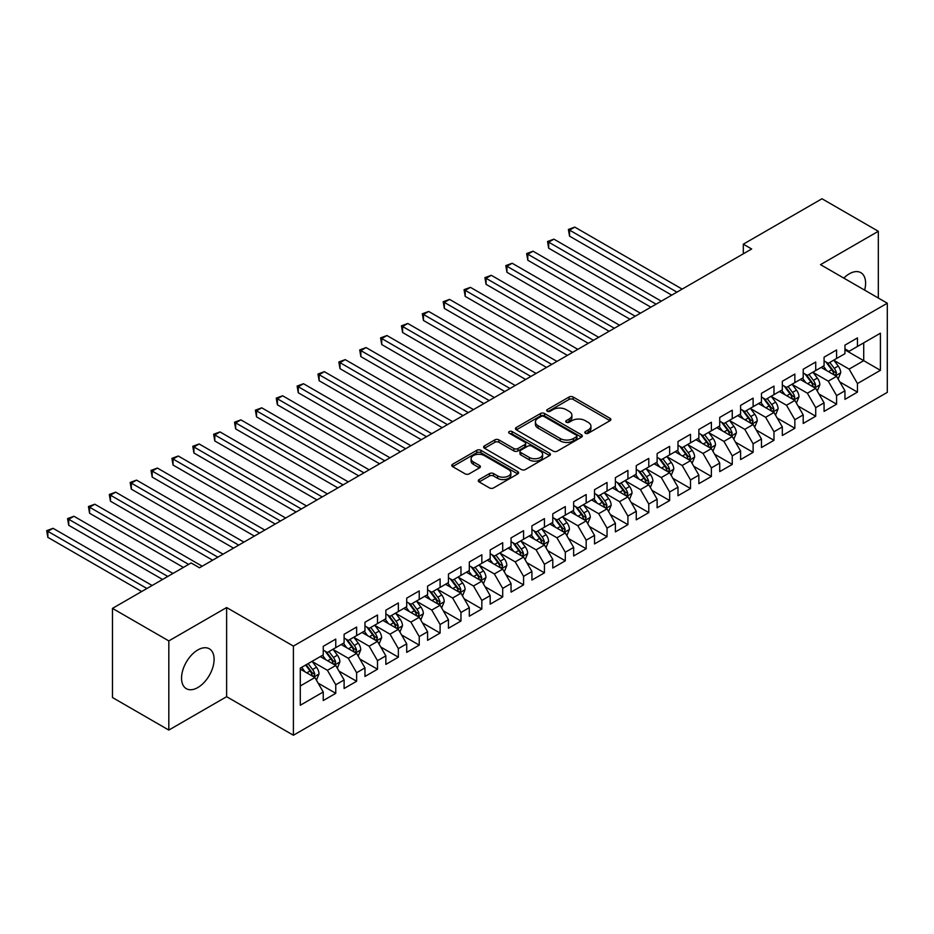<?xml version="1.0" encoding="UTF-8"?>
<svg xmlns="http://www.w3.org/2000/svg" width="934" height="934" viewBox="0 0 934 934"><rect width="100%" height="100%" fill="white"/><g stroke="black" fill="none" stroke-linecap="round" stroke-linejoin="round"><path stroke-width="1.4" d="M585.396 433.236A2.031 1.167 0 0 0 588.268 433.236L610.03 420.674A2.895 1.67 0 0 0 610.883 419.494A2.895 1.67 0 0 0 610.03 418.315L573.161 397.02A2.895 1.67 0 0 0 569.063 397.02L547.301 409.582A2.031 1.167 0 0 0 546.705 410.411A2.031 1.167 0 0 0 547.301 411.24A2.031 1.167 0 0 0 550.173 411.24L552.986 409.617A9.27 5.347 0 0 1 566.097 409.617L569.168 411.392A9.27 5.347 0 0 1 571.888 415.175A9.27 5.347 0 0 1 569.168 418.957L566.354 420.592A2.031 1.167 0 0 0 565.759 421.409A2.031 1.167 0 0 0 566.354 422.238A2.031 1.167 0 0 0 569.215 422.238L572.04 420.615A9.27 5.347 0 0 1 585.139 420.615L588.222 422.39A9.27 5.347 0 0 1 590.93 426.173A9.27 5.347 0 0 1 588.222 429.955L585.396 431.59A2.031 1.167 0 0 0 584.801 432.407A2.031 1.167 0 0 0 585.396 433.236L585.396 431.59M197.821 687.541A23.023 13.286 120 0 0 212.859 667.25A23.023 13.286 120 0 0 209.333 648.803A23.023 13.286 120 0 0 197.821 649.947A23.023 13.286 120 0 0 182.784 670.238A23.023 13.286 120 0 0 186.321 688.673A23.023 13.286 120 0 0 197.821 687.541M864.639 290.124A23.023 13.286 120 0 0 860.833 272.67A23.023 13.286 120 0 0 849.321 273.814A23.023 13.286 120 0 0 843.811 278.099M479.142 479.562A2.895 1.67 0 0 0 478.29 480.753A2.895 1.67 0 0 0 479.142 481.932L489.486 487.91A2.895 1.67 0 0 0 493.584 487.91L517.751 473.947A2.895 1.67 0 0 0 518.603 472.767A2.895 1.67 0 0 0 517.751 471.588L480.882 450.293A2.895 1.67 0 0 0 476.784 450.293L452.616 464.256A2.895 1.67 0 0 0 451.764 465.436A2.895 1.67 0 0 0 452.616 466.615L465.109 473.83A2.895 1.67 0 0 0 469.207 473.83L479.551 467.864A2.895 1.67 0 0 0 480.403 466.673A2.895 1.67 0 0 0 479.551 465.494L473.363 461.921A7.752 4.472 0 0 1 471.086 458.757A7.752 4.472 0 0 1 475.873 454.624A7.752 4.472 0 0 1 484.314 455.594L508.586 469.604A7.752 4.472 0 0 1 510.863 472.767A7.752 4.472 0 0 1 506.076 476.9A7.752 4.472 0 0 1 497.635 475.931L493.584 473.596A2.895 1.67 0 0 0 489.486 473.596L479.142 479.562L479.142 481.932M168.82 640.911L168.82 730.073L226.623 696.694L226.623 607.544L168.82 640.911L112.477 608.384L191.143 562.957L199.491 567.779L751.66 248.993L743.312 244.171L743.312 253.815M226.623 607.544L293.404 646.094L887.3 303.211L887.3 392.362L293.404 735.245L293.404 646.094M878.322 298.028L878.322 231.282L820.519 264.649L887.3 303.211M878.322 231.282L821.978 198.755L743.312 244.171M553.185 451.122A2.895 1.67 0 0 0 557.283 451.122L581.462 437.17A2.895 1.67 0 0 0 582.302 435.991A2.895 1.67 0 0 0 581.462 434.812L544.592 413.517A2.895 1.67 0 0 0 540.494 413.517L516.315 427.48A2.895 1.67 0 0 0 515.475 428.659A2.895 1.67 0 0 0 516.315 429.838L553.185 451.122M510.069 433.68A2.031 1.167 0 0 1 512.124 433.96L512.124 431.555L549.601 453.2A2.895 1.67 0 0 1 550.453 454.379A2.895 1.67 0 0 1 549.601 455.558L525.433 469.51A2.895 1.67 0 0 1 521.335 469.51L484.466 448.227L484.466 445.868A2.895 1.67 0 0 0 483.625 447.047A2.895 1.67 0 0 0 484.466 448.227M484.466 445.868L494.81 439.891A2.895 1.67 0 0 1 498.908 439.891L513.863 448.53A2.895 1.67 0 0 0 517.961 448.53L524.826 444.561A2.895 1.67 0 0 0 525.667 443.381A2.895 1.67 0 0 0 524.826 442.202L509.252 433.213A2.031 1.167 0 0 1 508.656 432.384A2.031 1.167 0 0 1 509.917 431.298A2.031 1.167 0 0 1 512.124 431.555M844.943 349.83L863.716 360.676L863.716 342.848L880.412 333.204L857.459 346.456L857.459 337.91L844.943 345.136L844.943 353.694L836.595 358.504L836.595 349.958L824.068 357.185L824.068 365.731L815.721 370.553L815.721 362.007L803.205 369.234L803.205 377.78L794.857 382.601L794.857 374.055L782.33 381.282L782.33 389.828L773.982 394.65L773.982 386.092L761.467 393.331L761.467 401.877L753.119 406.699L753.119 398.141L740.604 405.379L740.604 413.925L732.256 418.747L732.256 410.189L719.729 417.428L719.729 425.974L711.381 430.796L711.381 422.238L698.865 429.465L698.865 438.023L690.518 442.844L690.518 434.287L677.991 441.513L677.991 450.071L669.643 454.893L669.643 446.335L657.127 453.562L657.127 462.12L648.78 466.942L648.78 458.384L636.264 465.611L636.264 474.168L627.917 478.99L627.917 470.432L615.389 477.659L615.389 486.217L607.042 491.039L607.042 482.481L594.526 489.708L594.526 498.266L586.178 503.087L586.178 494.53L573.651 501.756L573.651 510.314L565.303 515.136L565.303 506.578L552.788 513.805L552.788 522.363L544.44 527.185L544.44 518.627L531.925 525.854L531.925 534.411L523.577 539.222L523.577 530.675L511.05 537.902L511.05 546.46L502.702 551.27L502.702 542.724L490.187 549.951L490.187 558.509L481.839 563.319L481.839 554.773L469.312 561.999L469.312 570.557L460.964 575.367L460.964 566.821L448.448 574.048L448.448 582.594L440.101 587.416L440.101 578.87L427.585 586.097L427.585 594.643L419.238 599.465L419.238 590.918L406.71 598.145L406.71 606.691L398.363 611.513L398.363 602.955L385.847 610.194L385.847 618.74L377.499 623.562L377.499 615.004L364.972 622.242L364.972 630.789L356.625 635.61L356.625 627.053L344.109 634.291L344.109 642.837L335.761 647.659L335.761 639.101L323.246 646.328L323.246 654.886L300.281 668.137L300.281 705.252L323.246 692.001L314.898 677.535L300.281 669.106M880.412 333.204L880.412 370.319L857.459 383.57L849.111 369.105L833.98 360.372M839.829 381.948L857.459 392.117L857.459 383.57M857.459 392.117L844.943 399.355L844.943 390.797L836.595 395.619L828.248 381.154L813.117 372.421M818.955 393.985L836.595 404.165L836.595 395.619M836.595 404.165L824.068 411.404L824.068 402.846L815.721 407.668L807.373 393.202L792.242 384.469M798.091 406.033L815.721 416.214L815.721 407.668M815.721 416.214L803.205 423.452L803.205 414.894L794.857 419.716L786.51 405.251L771.379 396.518M777.216 418.082L794.857 428.262L794.857 419.716M794.857 428.262L782.33 435.489L782.33 426.943L773.982 431.765L765.635 417.3L750.516 408.567M756.353 430.13L773.982 440.311L773.982 431.765M773.982 440.311L761.467 447.538L761.467 438.992L753.119 443.813L744.772 429.348L729.641 420.615M735.49 442.179L753.119 452.36L753.119 443.813M753.119 452.36L740.604 459.586L740.604 451.04L732.256 455.85L723.908 441.397L708.778 432.664M714.615 454.228L732.256 464.408L732.256 455.85M732.256 464.408L719.729 471.635L719.729 463.089L711.381 467.899L703.033 453.445L687.903 444.712M693.752 466.276L711.381 476.457L711.381 467.899M711.381 476.457L698.865 483.684L698.865 475.137L690.518 479.948L682.17 465.494L667.039 456.761M672.877 478.325L690.518 488.505L690.518 479.948M690.518 488.505L677.991 495.732L677.991 487.186L669.643 491.996L661.295 477.543L646.176 468.81M652.014 490.373L669.643 500.554L669.643 491.996M669.643 500.554L657.127 507.781L657.127 499.223L648.78 504.045L640.432 489.591L625.301 480.858M631.15 502.422L648.78 512.603L648.78 504.045M648.78 512.603L636.264 519.829L636.264 511.272L627.917 516.093L619.569 501.64L604.438 492.907M610.276 514.471L627.917 524.651L627.917 516.093M627.917 524.651L615.389 531.878L615.389 523.32L607.042 528.142L598.694 513.688L583.563 504.955M589.412 526.519L607.042 536.7L607.042 528.142M607.042 536.7L594.526 543.927L594.526 535.369L586.178 540.191L577.831 525.737L562.7 517.004M568.537 538.568L586.178 548.748L586.178 540.191M586.178 548.748L573.651 555.975L573.651 547.417L565.303 552.239L556.956 537.786L541.837 529.053M547.674 550.616L565.303 560.797L565.303 552.239M565.303 560.797L552.788 568.024L552.788 559.466L544.44 564.288L536.093 549.834L520.962 541.09M526.811 562.665L544.44 572.846L544.44 564.288M544.44 572.846L531.925 580.072L531.925 571.515L523.577 576.336L515.229 561.883L500.099 553.138M505.936 574.714L523.577 584.894L523.577 576.336M523.577 584.894L511.05 592.121L511.05 583.563L502.702 588.385L494.355 573.931L479.224 565.187M485.073 586.762L502.702 596.943L502.702 588.385M502.702 596.943L490.187 604.17L490.187 595.612L481.839 600.434L473.491 585.968L458.361 577.235M464.21 598.811L481.839 608.991L481.839 600.434M481.839 608.991L469.312 616.218L469.312 607.66L460.964 612.482L452.616 598.017L437.497 589.284M443.335 610.848L460.964 621.028L460.964 612.482M460.964 621.028L448.448 628.267L448.448 619.709L440.101 624.531L431.753 610.065L416.622 601.333M422.472 622.896L440.101 633.077L440.101 624.531M440.101 633.077L427.585 640.315L427.585 631.758L419.238 636.579L410.89 622.114L395.759 613.381M401.597 634.945L419.238 645.125L419.238 636.579M419.238 645.125L406.71 652.364L406.71 643.806L398.363 648.628L390.015 634.163L374.884 625.43M380.733 646.993L398.363 657.174L398.363 648.628M398.363 657.174L385.847 664.401L385.847 655.855L377.499 660.677L369.152 646.211L354.021 637.478M359.87 659.042L377.499 669.223L377.499 660.677M377.499 669.223L364.972 676.449L364.972 667.903L356.625 672.714L348.277 658.26L333.158 649.527M338.995 671.091L356.625 681.271L356.625 672.714M356.625 681.271L344.109 688.498L344.109 679.952L335.761 684.762L327.414 670.308L312.283 661.576M318.132 683.139L335.761 693.32L335.761 684.762M335.761 693.32L323.246 700.547L323.246 692.001M323.246 650.064L327.414 652.481L335.761 647.659M300.281 685.976L314.898 677.535M344.109 638.015L348.277 640.432L356.625 635.61M327.414 670.308L335.761 665.487L320.315 656.579M344.109 679.952L335.761 665.487M364.972 625.978L369.152 628.384L377.499 623.562M348.277 658.26L356.625 653.438L341.19 644.53M364.972 667.903L356.625 653.438M385.847 613.93L390.015 616.335L398.363 611.513M369.152 646.211L377.499 641.389L362.053 632.481M385.847 655.855L377.499 641.389M406.71 601.881L410.89 604.286L419.238 599.465M390.015 634.163L398.363 629.341L382.928 620.433M406.71 643.806L398.363 629.341M427.585 589.833L431.753 592.238L440.101 587.416M410.89 622.114L419.238 617.304L403.792 608.384M427.585 631.758L419.238 617.304M448.448 577.784L452.616 580.189L460.964 575.367M431.753 610.065L440.101 605.255L424.655 596.336M448.448 619.709L440.101 605.255M469.312 565.735L473.491 568.141L481.839 563.319M452.616 598.017L460.964 593.207L445.53 584.287M469.312 607.66L460.964 593.207M490.187 553.687L494.355 556.092L502.702 551.27M473.491 585.968L481.839 581.158L466.393 572.238M490.187 595.612L481.839 581.158M511.05 541.638L515.229 544.043L523.577 539.222M494.355 573.931L502.702 569.11L487.268 560.19M511.05 583.563L502.702 569.11M531.925 529.59L536.093 531.995L544.44 527.185M515.229 561.883L523.577 557.061L508.131 548.141M531.925 571.515L523.577 557.061M552.788 517.541L556.956 519.946L565.303 515.136M536.093 549.834L544.44 545.012L528.994 536.093M552.788 559.466L544.44 545.012M573.651 505.492L577.831 507.898L586.178 503.087M556.956 537.786L565.303 532.964L549.869 524.044M573.651 547.417L565.303 532.964M594.526 493.444L598.694 495.849L607.042 491.039M577.831 525.737L586.178 520.915L570.732 511.995M594.526 535.369L586.178 520.915M615.389 481.395L619.569 483.812L627.917 478.99M598.694 513.688L607.042 508.867L591.607 499.947M615.389 523.32L607.042 508.867M636.264 469.347L640.432 471.763L648.78 466.942M619.569 501.64L627.917 496.818L612.471 487.898M636.264 511.272L627.917 496.818M657.127 457.298L661.295 459.715L669.643 454.893M640.432 489.591L648.78 484.769L633.334 475.85M657.127 499.223L648.78 484.769M677.991 445.249L682.17 447.666L690.518 442.844M661.295 477.543L669.643 472.721L654.209 463.813M677.991 487.186L669.643 472.721M698.865 433.201L703.033 435.618L711.381 430.796M682.17 465.494L690.518 460.672L675.072 451.764M698.865 475.137L690.518 460.672M719.729 421.152L723.908 423.569L732.256 418.747M703.033 453.445L711.381 448.624L695.947 439.716M719.729 463.089L711.381 448.624M740.604 409.104L744.772 411.52L753.119 406.699M723.908 441.397L732.256 436.575L716.81 427.667M740.604 451.04L732.256 436.575M761.467 397.067L765.635 399.472L773.982 394.65M744.772 429.348L753.119 424.526L737.673 415.618M761.467 438.992L753.119 424.526M782.33 385.018L786.51 387.423L794.857 382.601M765.635 417.3L773.982 412.478L758.548 403.57M782.33 426.943L773.982 412.478M803.205 372.97L807.373 375.375L815.721 370.553M786.51 405.251L794.857 400.441L779.411 391.521M803.205 414.894L794.857 400.441M824.068 360.921L828.248 363.326L836.595 358.504M807.373 393.202L815.721 388.392L800.286 379.473M824.068 402.846L815.721 388.392M844.943 348.872L849.111 351.277L857.459 346.456M828.248 381.154L836.595 376.344L821.149 367.424M844.943 390.797L836.595 376.344M112.477 608.384L112.477 697.535L168.82 730.073M226.623 696.694L293.404 735.245M849.111 369.105L863.716 360.676L880.412 370.319M586.213 433.528L588.222 432.372A9.27 5.347 0 0 0 590.93 428.589L590.93 426.173M571.888 415.175L571.888 417.58A9.27 5.347 0 0 1 569.168 421.374L567.16 422.53M609.995 420.697L573.161 399.437A2.895 1.67 0 0 0 569.063 399.437L548.106 411.532M581.415 437.194L544.592 415.934A2.895 1.67 0 0 0 540.494 415.934L516.362 429.862M576.336 436.82A2.031 1.167 0 0 0 576.932 435.991A2.031 1.167 0 0 0 576.336 435.162L543.973 416.482A2.031 1.167 0 0 0 541.101 416.482L538.136 418.187A9.27 5.347 0 0 0 535.416 421.981A9.27 5.347 0 0 0 538.136 425.764L560.26 438.536A9.27 5.347 0 0 0 573.371 438.536L576.336 436.82L576.336 439.225A2.031 1.167 0 0 0 576.932 438.396L576.932 435.991M535.416 421.981L535.416 424.386A9.27 5.347 0 0 0 538.136 428.169L538.136 425.764M576.336 439.225L573.371 440.941A9.27 5.347 0 0 1 560.26 440.941L538.136 428.169M484.512 448.25L494.81 442.296L494.81 439.891M525.667 443.381L525.667 445.787A2.895 1.67 0 0 1 524.826 446.977L517.961 450.935A2.895 1.67 0 0 1 513.863 450.935L498.908 442.296A2.895 1.67 0 0 0 494.81 442.296M512.124 433.96L549.566 455.582M529.38 457.485A7.752 4.472 0 0 0 537.821 458.454A7.752 4.472 0 0 0 542.607 454.321A7.752 4.472 0 0 0 540.342 451.157L531.785 446.219A2.895 1.67 0 0 0 527.687 446.219L520.822 450.176A2.895 1.67 0 0 0 519.981 451.367A2.895 1.67 0 0 0 520.822 452.546L529.38 457.485L529.38 459.89A7.752 4.472 0 0 0 537.821 460.859A7.752 4.472 0 0 0 542.607 456.726L542.607 454.321M519.981 451.367L519.981 453.772A2.895 1.67 0 0 0 520.822 454.951L520.822 452.546M529.38 459.89L520.822 454.951M510.863 472.767L510.863 475.173A7.752 4.472 0 0 1 506.076 479.305A7.752 4.472 0 0 1 497.635 478.336L493.584 476.001A2.895 1.67 0 0 0 489.486 476.001L479.177 481.956M471.086 458.757L471.086 461.162A7.752 4.472 0 0 0 473.363 464.326L473.363 461.921M479.516 467.887L473.363 464.326M517.751 471.588L517.751 473.947L480.882 452.71A2.895 1.67 0 0 0 476.784 452.71L452.651 466.638M838.137 379.017L840.717 372.701A7.822 4.518 -120 0 0 838.23 366.046L833.793 360.127M826.73 370.646L823.356 366.151M682.17 289.108L574.76 227.102L569.542 230.114L569.542 236.139L671.733 295.132M835.113 375.491L836.502 373.04A7.822 4.518 -120 0 0 834.26 368.335L829.824 362.415M827.302 362.777L832.778 370.086A3.981 2.3 60 0 1 833.502 371.3L836.502 373.04M825.925 361.983L831.762 369.771A7.822 4.518 60 0 1 833.992 374.476L834.155 374.931M569.542 236.139L568.397 229.449L676.952 292.12M568.397 229.449L574.76 227.102M817.262 391.066L819.854 384.75A7.822 4.518 -120 0 0 817.355 378.083L812.93 372.176M805.867 382.695L802.493 378.2M661.295 301.157L553.897 239.151L548.678 242.163L548.678 248.187L650.87 307.181M814.25 387.54L815.627 385.077A7.822 4.518 -120 0 0 813.397 380.383L808.961 374.464M806.427 374.826L811.903 382.134A3.981 2.3 60 0 1 812.627 383.349L815.627 385.077M805.05 374.032L810.887 381.819A7.822 4.518 60 0 1 813.129 386.524L813.28 386.98M548.678 248.187L547.534 241.497L656.088 304.169M547.534 241.497L553.897 239.151M796.398 403.114L798.99 396.798A7.822 4.518 -120 0 0 796.492 390.132L792.055 384.224M784.992 394.743L781.618 390.249M640.432 313.205L533.022 251.199L527.803 254.211L527.803 260.236L629.995 319.23M793.386 399.589L794.764 397.125A7.822 4.518 -120 0 0 792.522 392.42L788.098 386.513M785.564 386.874L791.04 394.183A3.981 2.3 60 0 1 791.763 395.397L794.764 397.125M784.186 386.081L790.024 393.868A7.822 4.518 60 0 1 792.265 398.573L792.417 399.028M527.803 260.236L526.659 253.546L635.213 316.217M526.659 253.546L533.022 251.199M775.535 415.163L778.115 408.847A7.822 4.518 -120 0 0 775.617 402.18L771.192 396.273M764.129 406.792L760.755 402.285M619.569 325.254L512.159 263.248L506.94 266.26L506.94 272.284L609.131 331.278M772.511 411.637L773.901 409.174A7.822 4.518 -120 0 0 771.659 404.469L767.223 398.561M764.689 398.923L770.165 406.232A3.981 2.3 60 0 1 770.889 407.446L773.901 409.174M763.323 398.129L769.149 405.916A7.822 4.518 60 0 1 771.391 410.621L771.554 411.077M506.94 272.284L505.796 265.595L614.35 328.266M505.796 265.595L512.159 263.248M754.66 427.212L757.252 420.895A7.822 4.518 -120 0 0 754.754 414.229L750.317 408.31M743.254 418.841L739.891 414.334M598.694 337.302L491.296 275.297L486.077 278.309L486.077 284.333L588.257 343.327M751.648 423.686L753.026 421.222A7.822 4.518 -120 0 0 750.784 416.517L746.359 410.61M743.826 410.972L749.301 418.28A3.981 2.3 60 0 1 750.025 419.494L753.026 421.222M742.448 410.178L748.286 417.965A7.822 4.518 60 0 1 750.527 422.67L750.679 423.125M486.077 284.333L484.921 277.643L593.475 340.315M484.921 277.643L491.296 275.297M733.797 439.249L736.377 432.944A7.822 4.518 -120 0 0 733.89 426.278L729.454 420.358M722.391 430.889L719.017 426.383M577.831 349.351L470.421 287.345L465.202 290.357L465.202 296.382L567.393 355.375M730.773 435.723L732.163 433.271A7.822 4.518 -120 0 0 729.921 428.566L725.484 422.647M722.963 423.02L728.438 430.329A3.981 2.3 60 0 1 729.162 431.543L732.163 433.271M721.585 422.226L727.423 430.014A7.822 4.518 60 0 1 729.652 434.719L729.816 435.174M465.202 296.382L464.058 289.692L572.612 352.363M464.058 289.692L470.421 287.345M712.934 451.297L715.514 444.993A7.822 4.518 -120 0 0 713.016 438.326L708.591 432.407M701.527 442.938L698.153 438.431M556.956 361.4L449.558 299.394L444.339 302.406L444.339 308.43L546.53 367.424M709.91 447.771L711.288 445.32A7.822 4.518 -120 0 0 709.058 440.614L704.621 434.695M702.088 435.069L707.563 442.377A3.981 2.3 60 0 1 708.287 443.592L711.288 445.32M700.71 434.275L706.548 442.062A7.822 4.518 60 0 1 708.789 446.767L708.941 447.223M444.339 308.43L443.195 301.74L551.749 364.412M443.195 301.74L449.558 299.394M692.059 463.346L694.651 457.041A7.822 4.518 -120 0 0 692.152 450.375L687.716 444.456M680.653 454.986L677.278 450.48M536.093 373.448L428.683 311.442L423.464 314.454L423.464 320.479L525.655 379.473M689.047 459.82L690.424 457.368A7.822 4.518 -120 0 0 688.183 452.663L683.758 446.744M681.225 447.117L686.7 454.426A3.981 2.3 60 0 1 687.424 455.64L690.424 457.368M679.847 446.324L685.684 454.111A7.822 4.518 60 0 1 687.926 458.816L688.078 459.271M423.464 320.479L422.32 313.789L530.874 376.46M422.32 313.789L428.683 311.442M671.196 475.394L673.776 469.078A7.822 4.518 -120 0 0 671.277 462.423L666.853 456.504M659.789 467.023L656.415 462.528M515.229 385.497L407.819 323.479L402.601 326.491L402.601 332.516L504.792 391.521M668.172 471.868L669.561 469.417A7.822 4.518 -120 0 0 667.32 464.712L662.883 458.792M660.35 459.166L665.825 466.475A3.981 2.3 60 0 1 666.549 467.689L669.561 469.417M658.984 458.372L664.81 466.159A7.822 4.518 60 0 1 667.051 470.864L667.215 471.32M402.601 332.516L401.457 325.838L510.011 388.509M401.457 325.838L407.819 323.479M650.321 487.443L652.913 481.127A7.822 4.518 -120 0 0 650.414 474.472L645.978 468.553M638.914 479.072L635.552 474.577M494.355 397.545L386.956 335.528L381.737 338.54L381.737 344.564L483.929 403.57M647.309 483.917L648.686 481.465A7.822 4.518 -120 0 0 646.445 476.76L642.02 470.841M639.486 471.215L644.962 478.523A3.981 2.3 60 0 1 645.686 479.737L648.686 481.465M638.109 470.421L643.946 478.208A7.822 4.518 60 0 1 646.188 482.913L646.34 483.368M381.737 344.564L380.582 337.886L489.136 400.558M380.582 337.886L386.956 335.528M629.458 499.492L632.038 493.175A7.822 4.518 -120 0 0 629.551 486.521L625.115 480.601M618.051 491.121L614.677 486.626M473.491 409.594L366.081 347.576L360.863 350.589L360.863 356.613L463.054 415.618M626.434 495.966L627.823 493.514A7.822 4.518 -120 0 0 625.582 488.809L621.145 482.89M618.623 483.263L624.099 490.572A3.981 2.3 60 0 1 624.823 491.774L627.823 493.514M617.246 482.469L623.083 490.257A7.822 4.518 60 0 1 625.313 494.962L625.476 495.417M360.863 356.613L359.718 349.935L468.273 412.606M359.718 349.935L366.081 347.576M608.594 511.54L611.175 505.224A7.822 4.518 -120 0 0 608.676 498.569L604.251 492.65M597.188 503.169L593.814 498.674M452.616 421.643L345.218 359.625L339.999 362.637L339.999 368.661L442.191 427.667M605.571 508.014L606.948 505.563A7.822 4.518 -120 0 0 604.718 500.858L600.282 494.938M597.748 495.312L603.224 502.62A3.981 2.3 60 0 1 603.948 503.823L606.948 505.563M596.371 494.518L602.208 502.305A7.822 4.518 60 0 1 604.45 507.01L604.602 507.466M339.999 368.661L338.855 361.983L447.409 424.655M338.855 361.983L345.218 359.625M587.719 523.589L590.311 517.273A7.822 4.518 -120 0 0 587.813 510.618L583.376 504.699M576.313 515.218L572.939 510.723M431.753 433.691L324.343 371.674L319.124 374.686L319.124 380.71L421.316 439.716M584.707 520.063L586.085 517.611A7.822 4.518 -120 0 0 583.843 512.906L579.419 506.987M576.885 507.36L582.361 514.669A3.981 2.3 60 0 1 583.085 515.872L586.085 517.611M575.507 506.567L581.345 514.354A7.822 4.518 60 0 1 583.587 519.059L583.738 519.502M319.124 380.71L317.98 374.032L426.534 436.703M317.98 374.032L324.343 371.674M566.856 535.637L569.436 529.321A7.822 4.518 -120 0 0 566.95 522.666L562.513 516.747M555.45 527.266L552.076 522.771M410.89 445.74L303.48 383.722L298.261 386.734L298.261 392.759L400.452 451.764M563.832 532.111L565.222 529.66A7.822 4.518 -120 0 0 562.98 524.955L558.544 519.035M556.01 519.409L561.486 526.718A3.981 2.3 60 0 1 562.21 527.92L565.222 529.66M554.644 518.615L560.47 526.402A7.822 4.518 60 0 1 562.712 531.107L562.875 531.551M298.261 392.759L297.117 386.069L405.671 448.752M297.117 386.069L303.48 383.722M545.981 547.686L548.573 541.37A7.822 4.518 -120 0 0 546.075 534.715L541.638 528.796M534.575 539.315L531.212 534.82M390.015 457.788L282.617 395.771L277.398 398.783L277.398 404.807L379.589 463.813M542.969 544.16L544.347 541.708A7.822 4.518 -120 0 0 542.105 537.003L537.68 531.084M535.147 531.458L540.623 538.766A3.981 2.3 60 0 1 541.346 539.969L544.347 541.708M533.769 530.664L539.607 538.451A7.822 4.518 60 0 1 541.848 543.156L542 543.6M277.398 404.807L276.242 398.118L384.796 460.801M276.242 398.118L282.617 395.771M525.118 559.735L527.698 553.418A7.822 4.518 -120 0 0 525.212 546.764L520.775 540.844M513.712 551.364L510.338 546.869M369.152 469.825L261.742 407.819L256.523 410.832L256.523 416.856L358.714 475.85M522.094 556.209L523.484 553.757A7.822 4.518 -120 0 0 521.242 549.052L516.806 543.133M514.284 543.506L519.759 550.815A3.981 2.3 60 0 1 520.483 552.017L523.484 553.757M512.906 542.701L518.744 550.5A7.822 4.518 60 0 1 520.974 555.205L521.137 555.648M256.523 416.856L255.379 410.166L363.933 472.837M255.379 410.166L261.742 407.819M504.255 571.783L506.835 565.467A7.822 4.518 -120 0 0 504.337 558.812L499.912 552.893M492.848 563.412L489.474 558.917M348.277 481.874L240.879 419.868L235.66 422.88L235.66 428.904L337.851 487.898M501.231 568.257L502.609 565.806A7.822 4.518 -120 0 0 500.379 561.101L495.942 555.181M493.409 555.543L498.884 562.852A3.981 2.3 60 0 1 499.608 564.066L502.609 565.806M492.031 554.749L497.869 562.548A7.822 4.518 60 0 1 500.11 567.242L500.274 567.697M235.66 428.904L234.516 422.215L343.07 484.886M234.516 422.215L240.879 419.868M483.38 583.832L485.972 577.516A7.822 4.518 -120 0 0 483.473 570.861L479.037 564.942M471.974 575.461L468.599 570.966M327.414 493.923L220.004 431.917L214.785 434.929L214.785 440.953L316.976 499.947M480.368 580.306L481.746 577.854A7.822 4.518 -120 0 0 479.504 573.149L475.079 567.23M472.546 567.592L478.021 574.9A3.981 2.3 60 0 1 478.745 576.115L481.746 577.854M471.168 566.798L477.005 574.597A7.822 4.518 60 0 1 479.247 579.29L479.399 579.745M214.785 440.953L213.641 434.263L322.195 496.935M213.641 434.263L220.004 431.917M462.517 595.88L465.097 589.564A7.822 4.518 -120 0 0 462.61 582.909L458.174 576.99M451.11 587.509L447.736 583.014M306.55 505.971L199.14 443.965L193.922 446.977L193.922 453.002L296.113 511.995M459.493 592.354L460.882 589.903A7.822 4.518 -120 0 0 458.641 585.198L454.204 579.278M451.671 579.64L457.146 586.949A3.981 2.3 60 0 1 457.87 588.163L460.882 589.903M450.305 578.846L456.131 586.634A7.822 4.518 60 0 1 458.372 591.339L458.536 591.794M193.922 453.002L192.778 446.312L301.332 508.983M192.778 446.312L199.14 443.965M441.642 607.929L444.234 601.613A7.822 4.518 -120 0 0 441.735 594.946L437.299 589.039M430.235 599.558L426.873 595.063M285.676 518.02L178.277 456.014L173.059 459.026L173.059 465.05L275.25 524.044M438.63 604.403L440.007 601.94A7.822 4.518 -120 0 0 437.777 597.246L433.341 591.327M430.808 591.689L436.283 598.998A3.981 2.3 60 0 1 437.007 600.212L440.007 601.94M429.43 590.895L435.267 598.682A7.822 4.518 60 0 1 437.509 603.387L437.661 603.843M173.059 465.05L171.903 458.361L280.457 521.032M171.903 458.361L178.277 456.014M420.779 619.978L423.359 613.661A7.822 4.518 -120 0 0 420.872 606.995L416.436 601.087M409.372 611.607L405.998 607.112M264.812 530.068L157.402 468.062L152.184 471.075L152.184 477.099L254.375 536.093M417.755 616.452L419.144 613.988A7.822 4.518 -120 0 0 416.903 609.295L412.466 603.376M409.944 603.738L415.42 611.046A3.981 2.3 60 0 1 416.144 612.26L419.144 613.988M408.567 602.944L414.404 610.731A7.822 4.518 60 0 1 416.634 615.436L416.798 615.891M152.184 477.099L151.039 470.409L259.594 533.081M151.039 470.409L157.402 468.062M399.915 632.026L402.496 625.71A7.822 4.518 -120 0 0 399.997 619.044L395.572 613.136M388.509 623.655L385.135 619.149M243.937 542.117L136.539 480.111L131.32 483.123L131.32 489.147L233.512 548.141M396.892 628.5L398.269 626.037A7.822 4.518 -120 0 0 396.039 621.332L391.603 615.424M389.069 615.786L394.545 623.095A3.981 2.3 60 0 1 395.269 624.309L398.269 626.037M387.692 614.992L393.529 622.78A7.822 4.518 60 0 1 395.771 627.485L395.934 627.94M131.32 489.147L130.176 482.458L238.73 545.129M130.176 482.458L136.539 480.111M379.041 644.075L381.632 637.759A7.822 4.518 -120 0 0 379.134 631.092L374.697 625.173M367.634 635.704L364.272 631.197M223.074 554.166L115.664 492.16L110.457 495.172L110.457 501.196L212.637 560.19M376.028 640.549L377.406 638.085A7.822 4.518 -120 0 0 375.164 633.38L370.74 627.473M368.206 627.835L373.682 635.143A3.981 2.3 60 0 1 374.406 636.358L377.406 638.085M366.828 627.041L372.666 634.828A7.822 4.518 60 0 1 374.908 639.533L375.059 639.988M110.457 501.196L109.301 494.506L217.855 557.178M109.301 494.506L115.664 492.16M358.177 656.112L360.757 649.807A7.822 4.518 -120 0 0 358.271 643.141L353.834 637.221M346.771 647.752L343.397 643.246M202.211 566.214L94.801 504.208L89.582 507.22L89.582 513.245L183.426 567.417M355.154 652.586L356.543 650.134A7.822 4.518 -120 0 0 354.301 645.429L349.865 639.51M347.331 639.883L352.807 647.192A3.981 2.3 60 0 1 353.531 648.406L356.543 650.134M345.965 639.089L351.791 646.877A7.822 4.518 60 0 1 354.033 651.582L354.196 652.037M89.582 513.245L88.438 506.555L188.645 564.405M88.438 506.555L94.801 504.208M337.302 668.16L339.894 661.856A7.822 4.518 -120 0 0 337.396 655.189L332.959 649.27M325.896 659.801L322.534 655.294M172.988 573.441L73.938 516.257L68.719 519.269L68.719 525.293L162.563 579.465M334.29 664.634L335.668 662.183A7.822 4.518 -120 0 0 333.438 657.478L329.002 651.558M326.468 651.932L331.944 659.241A3.981 2.3 60 0 1 332.667 660.455L335.668 662.183M325.09 651.138L330.928 658.925A7.822 4.518 60 0 1 333.169 663.63L333.321 664.086M68.719 525.293L67.563 518.603L167.77 576.453M67.563 518.603L73.938 516.257M316.439 680.209L319.019 673.904A7.822 4.518 -120 0 0 316.533 667.238L312.096 661.319M305.033 671.85L301.659 667.343M152.125 585.49L53.063 528.305L47.844 531.318L47.844 537.342L141.688 591.514M313.415 676.683L314.805 674.231A7.822 4.518 -120 0 0 312.563 669.526L308.127 663.607M306.177 664.739L311.08 671.289A3.981 2.3 60 0 1 311.804 672.503L314.805 674.231M305.628 665.055L310.065 670.974A7.822 4.518 60 0 1 312.295 675.679L312.458 676.134M47.844 537.342L46.7 530.652L146.907 588.502M46.7 530.652L53.063 528.305M588.222 432.372L588.222 429.955M566.354 422.238L566.354 420.592M569.168 421.374L569.168 418.957M547.301 411.24L547.301 409.582M569.063 399.437L569.063 397.02M573.161 399.437L573.161 397.02M610.03 420.674L610.03 418.315M516.315 429.838L516.315 427.48M540.494 415.934L540.494 413.517M544.592 415.934L544.592 413.517M581.462 437.17L581.462 434.812M560.26 440.941L560.26 438.536M573.371 440.941L573.371 438.536M498.908 442.296L498.908 439.891M513.863 450.935L513.863 448.53M517.961 450.935L517.961 448.53M524.826 446.977L524.826 444.561M549.601 455.558L549.601 453.2M489.486 476.001L489.486 473.596M493.584 476.001L493.584 473.596M497.635 478.336L497.635 475.931M479.551 467.864L479.551 465.494M452.616 466.615L452.616 464.256M476.784 452.71L476.784 450.293M480.882 452.71L480.882 450.293M835.615 375.772L840.67 372.853M834.26 368.335L838.23 366.046M828.493 371.662L831.762 369.771M814.74 387.82L819.807 384.901M813.397 380.383L817.355 378.083M807.618 383.711L810.887 381.819M793.877 399.869L798.932 396.95M792.522 392.42L796.492 390.132M786.755 395.759L790.024 393.868M773.002 411.917L778.069 408.999M771.659 404.469L775.617 402.18M765.892 407.808L769.149 405.916M752.139 423.966L757.194 421.047M750.784 416.517L754.754 414.229M745.017 419.856L748.286 417.965M731.275 436.015L736.331 433.096M729.921 428.566L733.89 426.278M724.154 431.905L727.423 430.014M710.4 448.063L715.467 445.144M709.058 440.614L713.016 438.326M703.279 443.954L706.548 442.062M689.537 460.112L694.592 457.193M688.183 452.663L692.152 450.375M682.415 456.002L685.684 454.111M668.662 472.16L673.729 469.23M667.32 464.712L671.277 462.423M661.552 468.051L664.81 466.159M647.799 484.209L652.854 481.279M646.445 476.76L650.414 474.472M640.677 480.099L643.946 478.208M626.936 496.258L631.991 493.327M625.582 488.809L629.551 486.521M619.814 492.136L623.083 490.257M606.061 508.306L611.128 505.376M604.718 500.858L608.676 498.569M598.939 504.185L602.208 502.305M585.198 520.343L590.253 517.424M583.843 512.906L587.813 510.618M578.076 516.233L581.345 514.354M564.323 532.392L569.39 529.473M562.98 524.955L566.95 522.666M557.213 528.282L560.47 526.402M543.46 544.44L548.515 541.522M542.105 537.003L546.075 534.715M536.338 540.331L539.607 538.451M522.596 556.489L527.652 553.57M521.242 549.052L525.212 546.764M515.475 552.379L518.744 550.5M501.721 568.537L506.788 565.619M500.379 561.101L504.337 558.812M494.6 564.428L497.869 562.548M480.858 580.586L485.913 577.667M479.504 573.149L483.473 570.861M473.736 576.476L477.005 574.597M459.983 592.635L465.05 589.716M458.641 585.198L462.61 582.909M452.873 588.525L456.131 586.634M439.12 604.683L444.175 601.765M437.777 597.246L441.735 594.946M431.998 600.574L435.267 598.682M418.257 616.732L423.312 613.813M416.903 609.295L420.872 606.995M411.135 612.622L414.404 610.731M397.382 628.78L402.449 625.862M396.039 621.332L399.997 619.044M390.26 624.671L393.529 622.78M376.519 640.829L381.574 637.91M375.164 633.38L379.134 631.092M369.397 636.719L372.666 634.828M355.644 652.878L360.711 649.959M354.301 645.429L358.271 643.141M348.534 648.768L351.791 646.877M334.781 664.926L339.836 662.008M333.438 657.478L337.396 655.189M327.659 660.817L330.928 658.925M313.917 676.975L318.973 674.056M312.563 669.526L316.533 667.238M306.796 672.865L310.065 670.974"/></g></svg>
